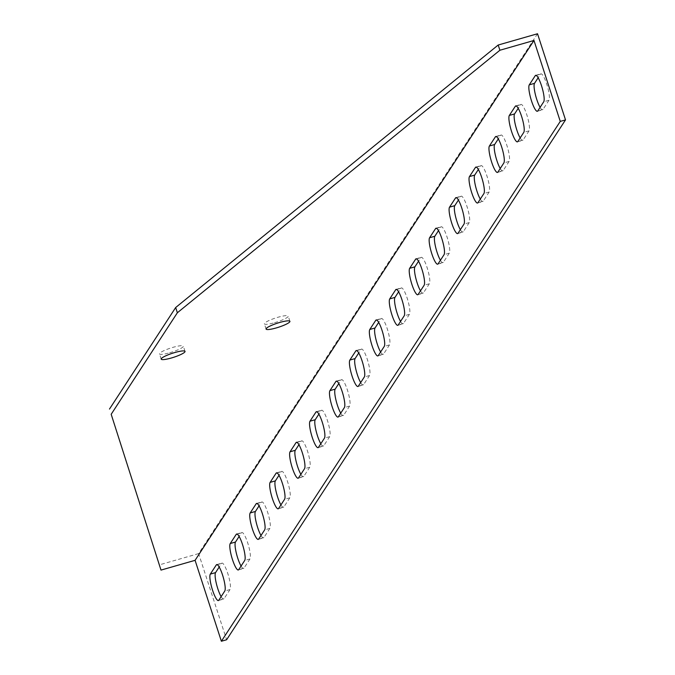 <?xml version="1.0" encoding="UTF-8"?>
<svg xmlns="http://www.w3.org/2000/svg" width="675" height="675" viewBox="0 0 675 675"><rect width="100%" height="100%" fill="white"/><g stroke="black" fill="none" stroke-linecap="round" stroke-linejoin="round"><path stroke-width="0.51" stroke-dasharray="3.38 2.53" d="M537.519 33.75L198.627 553.601L226.614 639.748M221.13 596.633A13.922 2.801 -106 0 0 223.636 599.046A13.922 2.801 -106 0 0 224.041 598.717L230.023 589.545A13.922 2.801 -106 0 0 228.133 574.568A13.922 2.801 -106 0 0 221.94 563.11A13.922 2.801 -106 0 0 221.535 563.439L219.198 567.025M261.006 535.477A13.922 2.801 -106 0 0 263.503 537.891A13.922 2.801 -106 0 0 263.908 537.562L269.89 528.382A13.922 2.801 -106 0 0 268 513.413A13.922 2.801 -106 0 0 261.816 501.947A13.922 2.801 -106 0 0 261.411 502.276L259.073 505.862M300.873 474.314A13.922 2.801 -106 0 0 303.379 476.727A13.922 2.801 -106 0 0 303.784 476.398L309.757 467.227A13.922 2.801 -106 0 0 307.868 452.25A13.922 2.801 -106 0 0 301.683 440.792A13.922 2.801 -106 0 0 301.278 441.121L298.941 444.707M340.74 413.159A13.922 2.801 -106 0 0 343.246 415.572A13.922 2.801 -106 0 0 343.651 415.243L349.633 406.063A13.922 2.801 -106 0 0 347.743 391.095A13.922 2.801 -106 0 0 341.55 379.628A13.922 2.801 -106 0 0 341.145 379.966L338.808 383.552M380.616 351.996A13.922 2.801 -106 0 0 383.113 354.417A13.922 2.801 -106 0 0 383.518 354.08L389.5 344.908A13.922 2.801 -106 0 0 387.61 329.932A13.922 2.801 -106 0 0 381.426 318.473A13.922 2.801 -106 0 0 381.021 318.802L378.683 322.388M420.483 290.841A13.922 2.801 -106 0 0 422.989 293.254A13.922 2.801 -106 0 0 423.394 292.925L429.368 283.753A13.922 2.801 -106 0 0 427.477 268.777A13.922 2.801 -106 0 0 421.293 257.31A13.922 2.801 -106 0 0 420.888 257.648L418.551 261.233M460.35 229.677A13.922 2.801 -106 0 0 462.856 232.099A13.922 2.801 -106 0 0 463.261 231.761L469.243 222.59A13.922 2.801 -106 0 0 467.353 207.613A13.922 2.801 -106 0 0 461.16 196.155A13.922 2.801 -106 0 0 460.755 196.484L458.418 200.07M500.226 168.522A13.922 2.801 -106 0 0 502.723 170.935A13.922 2.801 -106 0 0 503.128 170.606L509.11 161.435A13.922 2.801 -106 0 0 507.22 146.458A13.922 2.801 -106 0 0 501.036 134.992A13.922 2.801 -106 0 0 500.631 135.329L498.293 138.915M540.093 107.367A13.922 2.801 -106 0 0 542.599 109.78A13.922 2.801 -106 0 0 543.004 109.443L548.977 100.271A13.922 2.801 -106 0 0 547.087 85.295A13.922 2.801 -106 0 0 540.903 73.837A13.922 2.801 -106 0 0 540.498 74.166L538.161 77.752M520.155 137.945A13.922 2.801 -106 0 0 522.661 140.358A13.922 2.801 -106 0 0 523.066 140.029L529.048 130.849A13.922 2.801 -106 0 0 527.158 115.881A13.922 2.801 -106 0 0 520.965 104.414A13.922 2.801 -106 0 0 520.56 104.743L518.223 108.338M480.288 199.1A13.922 2.801 -106 0 0 482.794 201.513A13.922 2.801 -106 0 0 483.199 201.184L489.173 192.012A13.922 2.801 -106 0 0 487.282 177.036A13.922 2.801 -106 0 0 481.098 165.578A13.922 2.801 -106 0 0 480.693 165.907L478.356 169.493M440.421 260.263A13.922 2.801 -106 0 0 442.918 262.676A13.922 2.801 -106 0 0 443.323 262.347L449.305 253.167A13.922 2.801 -106 0 0 447.415 238.199A13.922 2.801 -106 0 0 441.231 226.733A13.922 2.801 -106 0 0 440.826 227.062L438.488 230.648M400.545 321.418A13.922 2.801 -106 0 0 403.051 323.831A13.922 2.801 -106 0 0 403.456 323.502L409.438 314.331A13.922 2.801 -106 0 0 407.548 299.354A13.922 2.801 -106 0 0 401.355 287.896A13.922 2.801 -106 0 0 400.95 288.225L398.613 291.811M360.678 382.582A13.922 2.801 -106 0 0 363.184 384.995A13.922 2.801 -106 0 0 363.589 384.666L369.562 375.486A13.922 2.801 -106 0 0 367.673 360.517A13.922 2.801 -106 0 0 361.488 349.051A13.922 2.801 -106 0 0 361.083 349.38L358.746 352.966M320.811 443.737A13.922 2.801 -106 0 0 323.308 446.15A13.922 2.801 -106 0 0 323.713 445.821L329.695 436.649A13.922 2.801 -106 0 0 327.805 421.673A13.922 2.801 -106 0 0 321.621 410.214A13.922 2.801 -106 0 0 321.216 410.543L318.878 414.129M280.935 504.9A13.922 2.801 -106 0 0 283.441 507.313A13.922 2.801 -106 0 0 283.846 506.976L289.828 497.804A13.922 2.801 -106 0 0 287.938 482.827A13.922 2.801 -106 0 0 281.745 471.369A13.922 2.801 -106 0 0 281.34 471.698L279.003 475.284M241.068 566.055A13.922 2.801 -106 0 0 243.574 568.468A13.922 2.801 -106 0 0 243.979 568.139L249.953 558.967A13.922 2.801 -106 0 0 248.062 543.991A13.922 2.801 -106 0 0 241.878 532.524A13.922 2.801 -106 0 0 241.473 532.862L239.136 536.448M198.627 553.601L159.3 564.874M169.627 352.789A12.53 2.109 162 0 0 183.338 346.165A12.53 2.109 162 0 0 170.767 348.03A12.53 2.109 162 0 0 159.502 353.911A12.53 2.109 162 0 0 169.627 352.789M274.506 322.726A12.53 2.109 162 0 0 288.217 316.102A12.53 2.109 162 0 0 275.653 317.976A12.53 2.109 162 0 0 264.389 323.848A12.53 2.109 162 0 0 274.506 322.726M241.473 532.862L237.153 534.094M249.953 558.967L244.713 560.469M243.979 568.139L238.731 569.641M281.34 471.698L277.02 472.939M289.828 497.804L284.58 499.306M283.846 506.976L278.598 508.486M321.216 410.543L316.896 411.784M329.695 436.649L324.456 438.151M323.713 445.821L318.473 447.322M361.083 349.38L356.763 350.62M369.562 375.486L364.323 376.988M363.589 384.666L358.341 386.168M400.95 288.225L396.63 289.465M409.438 314.331L404.19 315.832M403.456 323.502L398.208 325.004M440.826 227.062L436.506 228.302M449.305 253.167L444.066 254.669M443.323 262.347L438.083 263.849M480.693 165.907L476.373 167.147M489.173 192.012L483.933 193.514M483.199 201.184L477.951 202.686M520.56 104.743L516.24 105.983M529.048 130.849L523.8 132.359M523.066 140.029L517.818 141.531M540.498 74.166L536.178 75.406M548.977 100.271L543.738 101.773M543.004 109.443L537.756 110.953M500.631 135.329L496.311 136.561M509.11 161.435L503.871 162.937M503.128 170.606L497.888 172.108M460.755 196.484L456.435 197.724M469.243 222.59L463.995 224.092M463.261 231.761L458.013 233.272M420.888 257.648L416.568 258.879M429.368 283.753L424.128 285.255M423.394 292.925L418.146 294.427M381.021 318.802L376.701 320.043M389.5 344.908L384.261 346.41M383.518 354.08L378.278 355.582M341.145 379.966L336.825 381.198M349.633 406.063L344.385 407.573M343.651 415.243L338.403 416.745M301.278 441.121L296.958 442.361M309.757 467.227L304.518 468.728M303.784 476.398L298.536 477.9M261.411 502.276L257.091 503.516M269.89 528.382L264.651 529.892M263.908 537.562L258.668 539.063M221.535 563.439L217.215 564.68M230.023 589.545L224.775 591.047M224.041 598.717L218.793 600.218M236.638 534.035L241.878 532.524M238.326 569.97L243.574 568.468M276.505 472.871L281.745 471.369M278.193 508.815L283.441 507.313M316.373 411.716L321.621 410.214M318.068 447.652L323.308 446.15M356.248 350.553L361.488 349.051M357.936 386.497L363.184 384.995M396.115 289.398L401.355 287.896M397.803 325.333L403.051 323.831M435.983 228.234L441.231 226.733M437.678 264.178L442.918 262.676M475.858 167.079L481.098 165.578M477.546 203.023L482.794 201.513M515.725 105.916L520.965 104.414M517.413 141.86L522.661 140.358M535.663 75.338L540.903 73.837M537.351 111.282L542.599 109.78M495.788 136.502L501.036 134.992M497.483 172.437L502.723 170.935M455.92 197.657L461.16 196.155M457.608 233.601L462.856 232.099M416.053 258.82L421.293 257.31M417.741 294.756L422.989 293.254M376.177 319.975L381.426 318.473M377.873 355.919L383.113 354.417M336.31 381.13L341.55 379.628M337.998 417.074L343.246 415.572M296.443 442.294L301.683 440.792M298.131 478.237L303.379 476.727M256.567 503.449L261.816 501.947M258.263 539.392L263.503 537.891M216.7 564.612L221.94 563.11M218.388 600.556L223.636 599.046M161.198 359.125L159.502 353.911M185.034 351.388L183.338 346.165M266.085 329.071L264.389 323.848M289.921 321.325L288.217 316.102"/><path stroke-width="1.01" d="M533.976 40.475L195.083 560.326L221.375 641.25L560.267 121.399L533.976 40.475L499.888 50.245L177.365 312.761L111.181 414.281L160.996 570.097L111.181 414.281M221.375 641.25L226.614 639.748L565.515 119.897L537.519 33.75L498.192 45.023L499.888 50.245M218.793 600.218A13.922 2.801 74 0 1 218.388 600.556A13.922 2.801 74 0 1 212.203 589.089A13.922 2.801 74 0 1 210.313 574.113L216.295 564.941A13.922 2.801 74 0 1 216.7 564.612A13.922 2.801 74 0 1 222.885 576.07A13.922 2.801 74 0 1 224.775 591.047L218.793 600.218M258.668 539.063A13.922 2.801 74 0 1 258.263 539.392A13.922 2.801 74 0 1 252.07 527.934A13.922 2.801 74 0 1 250.18 512.958L256.163 503.786A13.922 2.801 74 0 1 256.567 503.449A13.922 2.801 74 0 1 262.761 514.915A13.922 2.801 74 0 1 264.651 529.892L258.668 539.063M298.536 477.9A13.922 2.801 74 0 1 298.131 478.237A13.922 2.801 74 0 1 291.946 466.771A13.922 2.801 74 0 1 290.056 451.794L296.038 442.623A13.922 2.801 74 0 1 296.443 442.294A13.922 2.801 74 0 1 302.628 453.752A13.922 2.801 74 0 1 304.518 468.728L298.536 477.9M338.403 416.745A13.922 2.801 74 0 1 337.998 417.074A13.922 2.801 74 0 1 331.813 405.616A13.922 2.801 74 0 1 329.923 390.639L335.905 381.468A13.922 2.801 74 0 1 336.31 381.13A13.922 2.801 74 0 1 342.495 392.597A13.922 2.801 74 0 1 344.385 407.573L338.403 416.745M378.278 355.582A13.922 2.801 74 0 1 377.873 355.919A13.922 2.801 74 0 1 371.68 344.452A13.922 2.801 74 0 1 369.79 329.476L375.773 320.304A13.922 2.801 74 0 1 376.177 319.975A13.922 2.801 74 0 1 382.371 331.433A13.922 2.801 74 0 1 384.261 346.41L378.278 355.582M418.146 294.427A13.922 2.801 74 0 1 417.741 294.756A13.922 2.801 74 0 1 411.556 283.298A13.922 2.801 74 0 1 409.666 268.321L415.648 259.149A13.922 2.801 74 0 1 416.053 258.82A13.922 2.801 74 0 1 422.238 270.278A13.922 2.801 74 0 1 424.128 285.255L418.146 294.427M458.013 233.272A13.922 2.801 74 0 1 457.608 233.601A13.922 2.801 74 0 1 451.423 222.134A13.922 2.801 74 0 1 449.533 207.166L455.515 197.986A13.922 2.801 74 0 1 455.92 197.657A13.922 2.801 74 0 1 462.105 209.115A13.922 2.801 74 0 1 463.995 224.092L458.013 233.272M497.888 172.108A13.922 2.801 74 0 1 497.483 172.437A13.922 2.801 74 0 1 491.29 160.979A13.922 2.801 74 0 1 489.4 146.002L495.382 136.831A13.922 2.801 74 0 1 495.788 136.502A13.922 2.801 74 0 1 501.981 147.96A13.922 2.801 74 0 1 503.871 162.937L497.888 172.108M537.756 110.953A13.922 2.801 74 0 1 537.351 111.282A13.922 2.801 74 0 1 531.166 99.816A13.922 2.801 74 0 1 529.276 84.847L535.258 75.668A13.922 2.801 74 0 1 535.663 75.338A13.922 2.801 74 0 1 541.848 86.805A13.922 2.801 74 0 1 543.738 101.773L537.756 110.953M517.818 141.531A13.922 2.801 74 0 1 517.413 141.86A13.922 2.801 74 0 1 511.228 130.402A13.922 2.801 74 0 1 509.338 115.425L515.32 106.253A13.922 2.801 74 0 1 515.725 105.916A13.922 2.801 74 0 1 521.91 117.383A13.922 2.801 74 0 1 523.8 132.359L517.818 141.531M477.951 202.686A13.922 2.801 74 0 1 477.546 203.023A13.922 2.801 74 0 1 471.361 191.557A13.922 2.801 74 0 1 469.471 176.58L475.453 167.408A13.922 2.801 74 0 1 475.858 167.079A13.922 2.801 74 0 1 482.043 178.537A13.922 2.801 74 0 1 483.933 193.514L477.951 202.686M438.083 263.849A13.922 2.801 74 0 1 437.678 264.178A13.922 2.801 74 0 1 431.485 252.72A13.922 2.801 74 0 1 429.595 237.743L435.577 228.572A13.922 2.801 74 0 1 435.983 228.234A13.922 2.801 74 0 1 442.176 239.701A13.922 2.801 74 0 1 444.066 254.669L438.083 263.849M398.208 325.004A13.922 2.801 74 0 1 397.803 325.333A13.922 2.801 74 0 1 391.618 313.875A13.922 2.801 74 0 1 389.728 298.898L395.71 289.727A13.922 2.801 74 0 1 396.115 289.398A13.922 2.801 74 0 1 402.3 300.856A13.922 2.801 74 0 1 404.19 315.832L398.208 325.004M358.341 386.168A13.922 2.801 74 0 1 357.936 386.497A13.922 2.801 74 0 1 351.751 375.03A13.922 2.801 74 0 1 349.861 360.062L355.843 350.882A13.922 2.801 74 0 1 356.248 350.553A13.922 2.801 74 0 1 362.433 362.019A13.922 2.801 74 0 1 364.323 376.988L358.341 386.168M318.473 447.322A13.922 2.801 74 0 1 318.068 447.652A13.922 2.801 74 0 1 311.875 436.193A13.922 2.801 74 0 1 309.985 421.217L315.968 412.045A13.922 2.801 74 0 1 316.373 411.716A13.922 2.801 74 0 1 322.566 423.174A13.922 2.801 74 0 1 324.456 438.151L318.473 447.322M278.598 508.486A13.922 2.801 74 0 1 278.193 508.815A13.922 2.801 74 0 1 272.008 497.348A13.922 2.801 74 0 1 270.118 482.38L276.1 473.2A13.922 2.801 74 0 1 276.505 472.871A13.922 2.801 74 0 1 282.69 484.338A13.922 2.801 74 0 1 284.58 499.306L278.598 508.486M238.731 569.641A13.922 2.801 74 0 1 238.326 569.97A13.922 2.801 74 0 1 232.141 558.512A13.922 2.801 74 0 1 230.251 543.535L236.233 534.364A13.922 2.801 74 0 1 236.638 534.035A13.922 2.801 74 0 1 242.823 545.493A13.922 2.801 74 0 1 244.713 560.469L238.731 569.641M195.083 560.326L160.996 570.097M276.202 327.949A12.53 2.109 -18 0 1 266.085 329.071A12.53 2.109 -18 0 1 277.349 323.19A12.53 2.109 -18 0 1 289.921 321.325A12.53 2.109 -18 0 1 276.202 327.949M171.323 358.012A12.53 2.109 -18 0 1 161.198 359.125A12.53 2.109 -18 0 1 172.471 353.253A12.53 2.109 -18 0 1 185.034 351.388A12.53 2.109 -18 0 1 171.323 358.012M177.365 312.761L175.669 307.538L109.485 409.067M175.669 307.538L498.192 45.023M560.267 121.399L565.515 119.897M219.198 567.025L215.561 572.611A13.922 2.801 -106 0 0 216.245 583.116A13.922 2.801 -106 0 0 221.13 596.633M259.073 505.862L255.428 511.456A13.922 2.801 -106 0 0 256.112 521.961A13.922 2.801 -106 0 0 261.006 535.477M298.941 444.707L295.296 450.292A13.922 2.801 -106 0 0 295.988 460.797A13.922 2.801 -106 0 0 300.873 474.314M338.808 383.552L335.171 389.137A13.922 2.801 -106 0 0 335.855 399.642A13.922 2.801 -106 0 0 340.74 413.159M378.683 322.388L375.038 327.974A13.922 2.801 -106 0 0 375.722 338.479A13.922 2.801 -106 0 0 380.616 351.996M418.551 261.233L414.906 266.819A13.922 2.801 -106 0 0 415.598 277.324A13.922 2.801 -106 0 0 420.483 290.841M458.418 200.07L454.781 205.656A13.922 2.801 -106 0 0 455.465 216.169A13.922 2.801 -106 0 0 460.35 229.677M498.293 138.915L494.648 144.501A13.922 2.801 -106 0 0 495.332 155.005A13.922 2.801 -106 0 0 500.226 168.522M538.161 77.752L534.516 83.346A13.922 2.801 -106 0 0 535.208 93.85A13.922 2.801 -106 0 0 540.093 107.367M518.223 108.338L514.586 113.923A13.922 2.801 -106 0 0 515.27 124.428A13.922 2.801 -106 0 0 520.155 137.945M478.356 169.493L474.711 175.078A13.922 2.801 -106 0 0 475.403 185.583A13.922 2.801 -106 0 0 480.288 199.1M438.488 230.648L434.843 236.242A13.922 2.801 -106 0 0 435.527 246.746A13.922 2.801 -106 0 0 440.421 260.263M398.613 291.811L394.976 297.397A13.922 2.801 -106 0 0 395.66 307.901A13.922 2.801 -106 0 0 400.545 321.418M358.746 352.966L355.101 358.56A13.922 2.801 -106 0 0 355.793 369.065A13.922 2.801 -106 0 0 360.678 382.582M318.878 414.129L315.233 419.715A13.922 2.801 -106 0 0 315.917 430.22A13.922 2.801 -106 0 0 320.811 443.737M279.003 475.284L275.366 480.87A13.922 2.801 -106 0 0 276.05 491.383A13.922 2.801 -106 0 0 280.935 504.9M239.136 536.448L235.491 542.033A13.922 2.801 -106 0 0 236.183 552.538A13.922 2.801 -106 0 0 241.068 566.055M237.153 534.094L236.233 534.364M235.491 542.033L230.251 543.535M277.02 472.939L276.1 473.2M275.366 480.87L270.118 482.38M316.896 411.784L315.968 412.045M315.233 419.715L309.985 421.217M356.763 350.62L355.843 350.882M355.101 358.56L349.861 360.062M396.63 289.465L395.71 289.727M394.976 297.397L389.728 298.898M436.506 228.302L435.577 228.572M434.843 236.242L429.595 237.743M476.373 167.147L475.453 167.408M474.711 175.078L469.471 176.58M516.24 105.983L515.32 106.253M514.586 113.923L509.338 115.425M536.178 75.406L535.258 75.668M534.516 83.346L529.276 84.847M496.311 136.561L495.382 136.831M494.648 144.501L489.4 146.002M456.435 197.724L455.515 197.986M454.781 205.656L449.533 207.166M416.568 258.879L415.648 259.149M414.906 266.819L409.666 268.321M376.701 320.043L375.773 320.304M375.038 327.974L369.79 329.476M336.825 381.198L335.905 381.468M335.171 389.137L329.923 390.639M296.958 442.361L296.038 442.623M295.296 450.292L290.056 451.794M257.091 503.516L256.163 503.786M255.428 511.456L250.18 512.958M217.215 564.68L216.295 564.941M215.561 572.611L210.313 574.113"/></g></svg>
